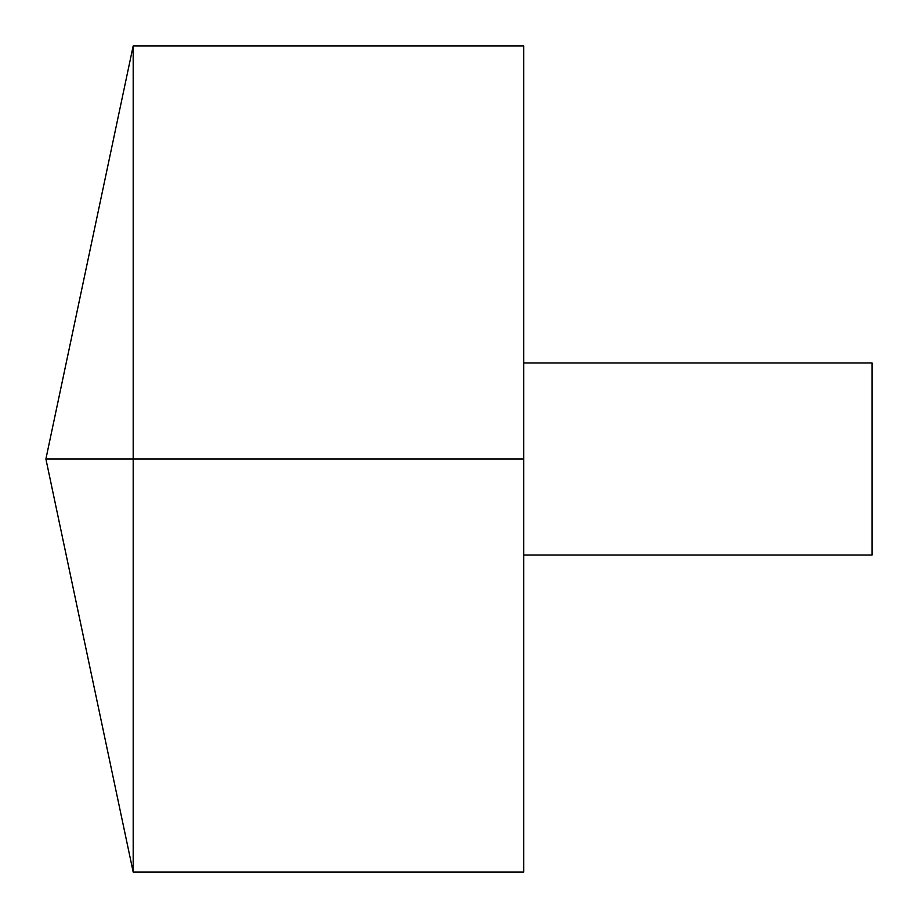 <?xml version="1.0" encoding="UTF-8"?>
<svg xmlns="http://www.w3.org/2000/svg" width="918" height="918" viewBox="0 0 918 918"><rect width="100%" height="100%" fill="white"/><g stroke="black" fill="none" stroke-linecap="round" stroke-linejoin="round"><path stroke-width="0.69" stroke-dasharray="4.59 3.44" d="M133.19 872.1L133.19 45.9M523.753 872.1L523.753 45.9M523.753 459L523.753 362.977L523.753 555.023L523.753 459L133.19 459M872.1 555.023L872.1 362.977"/><path stroke-width="1.38" d="M133.19 872.1L45.9 459L133.19 45.9L133.19 872.1L523.753 872.1L523.753 45.9L133.19 45.9M523.753 362.977L872.1 362.977L872.1 555.023L523.753 555.023M523.753 459L45.9 459L523.753 459"/></g></svg>
